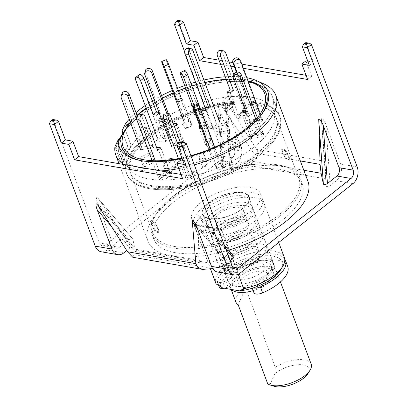 <?xml version="1.0" encoding="UTF-8"?>
<svg xmlns="http://www.w3.org/2000/svg" width="407" height="407" viewBox="0 0 407 407"><rect width="100%" height="100%" fill="white"/><g stroke="black" fill="none" stroke-linecap="round" stroke-linejoin="round"><path stroke-width="0.31" stroke-dasharray="2.04 1.53" d="M209.361 218.722A24.969 10.867 159.5 0 1 203.342 215.832A24.969 10.867 159.5 0 1 213.329 199.618A24.969 10.867 159.5 0 1 242.379 192.542A24.969 10.867 159.5 0 1 249.567 198.55A24.969 10.867 159.5 0 1 235.18 213.416A24.969 10.867 159.5 0 1 209.361 218.722M155.194 230.133L152.483 225.524L151.775 223.621C151.033 221.642 151.058 220.828 151.842 221.179L151.201 221.149C150.417 220.787 150.392 221.601 151.129 223.585L152.065 226.083L154.772 230.698L155.194 230.133A77.89 33.898 -20.5 0 0 158.043 231.904L158.786 231.812L158.501 229.253L157.789 227.35L154.696 222.95A77.89 33.898 159.5 0 1 151.842 221.179L151.201 221.149A78.495 34.163 -20.5 0 0 154.1 222.944L157.194 227.345L158.13 229.843L158.415 232.402L158.791 231.812M151.638 185.638A77.89 33.898 159.5 0 1 130.174 172.085A77.89 33.898 159.5 0 1 168.951 123.229A77.89 33.898 159.5 0 1 254.624 103.978A77.89 33.898 159.5 0 1 276.088 117.531A77.89 33.898 159.5 0 1 237.312 166.392A77.89 33.898 159.5 0 1 151.638 185.638M277.365 164.799A77.89 33.898 -20.5 0 0 191.692 184.05A77.89 33.898 -20.5 0 0 152.915 232.911A77.89 33.898 -20.5 0 0 174.379 246.464A77.89 33.898 -20.5 0 0 260.053 227.213A77.89 33.898 -20.5 0 0 298.83 178.352A77.89 33.898 -20.5 0 0 277.365 164.799M175.519 252.737A79.299 34.514 159.5 0 1 153.663 238.94A79.299 34.514 159.5 0 1 193.142 189.194A79.299 34.514 159.5 0 1 280.367 169.597A79.299 34.514 159.5 0 1 302.218 183.399A79.299 34.514 159.5 0 1 262.739 233.14A79.299 34.514 159.5 0 1 175.519 252.737M173.784 248.107A79.299 34.514 159.5 0 1 151.933 234.31A79.299 34.514 159.5 0 1 191.412 184.564A79.299 34.514 159.5 0 1 278.632 164.967A79.299 34.514 159.5 0 1 300.488 178.77A79.299 34.514 159.5 0 1 261.009 228.51A79.299 34.514 159.5 0 1 173.784 248.107M120.991 140.491L118.391 145.899A81.741 35.577 -20.5 0 0 119.261 153.887A81.741 35.577 -20.5 0 0 141.784 168.111A81.741 35.577 -20.5 0 0 231.69 147.909A81.741 35.577 -20.5 0 0 272.385 96.637A81.741 35.577 -20.5 0 0 260.75 85.582A81.741 35.577 -20.5 0 0 257.865 84.442A81.741 35.577 159.5 0 1 272.385 96.637A81.741 35.577 159.5 0 1 231.69 147.909A81.741 35.577 159.5 0 1 141.784 168.111A81.741 35.577 159.5 0 1 119.261 153.887A81.741 35.577 159.5 0 1 118.391 145.899L124.16 161.33L120.737 161.925A85.399 37.169 159.5 0 1 127.813 146.271L122.919 133.181M120.467 137.184A85.399 37.169 159.5 0 1 123.006 133.41L127.813 146.271L131.237 145.675A81.741 35.577 -20.5 0 0 124.16 161.33A81.741 35.577 159.5 0 1 131.237 145.675L125.468 130.245L126.536 128.027M114.962 146.489L120.737 161.925A85.399 37.169 -20.5 0 1 127.813 146.271L131.237 145.675L125.468 130.245A81.741 35.577 159.5 0 1 249.857 82.412A81.741 35.577 159.5 0 1 253.378 83.135A81.741 35.577 -20.5 0 0 249.857 82.412A81.741 35.577 -20.5 0 0 125.468 130.245A81.741 35.577 -20.5 0 0 122.777 134.213M257.168 101.959A81.741 35.577 -20.5 0 0 167.262 122.161A81.741 35.577 -20.5 0 0 126.567 173.433A81.741 35.577 -20.5 0 0 149.094 187.658A81.741 35.577 -20.5 0 0 239.001 167.46A81.741 35.577 -20.5 0 0 279.69 116.183A81.741 35.577 -20.5 0 0 257.168 101.959M284.34 257.509A36.599 15.929 -20.5 0 0 274.257 251.139A36.599 15.929 -20.5 0 0 234 260.185A36.599 15.929 -20.5 0 0 215.776 283.14M202.014 225.722A36.599 15.929 -20.5 0 0 242.272 216.682A36.599 15.929 -20.5 0 0 260.49 193.722A36.599 15.929 -20.5 0 0 250.407 187.352A36.599 15.929 -20.5 0 0 210.149 196.398A36.599 15.929 -20.5 0 0 191.931 219.358A36.599 15.929 -20.5 0 0 202.014 225.722M210.582 269.098L194.002 224.761A36.599 15.929 -20.5 0 0 203.744 230.352A36.599 15.929 -20.5 0 0 221.55 229.553L238.273 274.272M267.343 260.622A24.4 10.618 -20.5 0 0 240.506 266.651A24.4 10.618 -20.5 0 0 228.358 281.954A24.4 10.618 -20.5 0 0 235.083 286.202A24.4 10.618 -20.5 0 0 261.92 280.174A24.4 10.618 -20.5 0 0 274.069 264.865A24.4 10.618 -20.5 0 0 267.343 260.622M307.931 181.263A85.399 37.169 -20.5 0 0 284.396 166.402A85.399 37.169 -20.5 0 0 190.466 187.505A85.399 37.169 -20.5 0 0 147.95 241.076A85.399 37.169 -20.5 0 0 171.484 255.937A85.399 37.169 -20.5 0 0 228.561 250.147M123.825 164.499A85.399 37.169 -20.5 0 0 139.367 170.029A85.399 37.169 -20.5 0 0 160.755 170.925M178.831 168.574A85.399 37.169 -20.5 0 0 194.322 164.866M263.655 83.806A85.399 37.169 -20.5 0 0 252.279 80.494A85.399 37.169 -20.5 0 0 122.044 130.835M260.505 115.837A77.106 33.562 159.5 0 1 259.89 116.646A77.106 33.562 159.5 0 1 143.106 161.03A77.106 33.562 159.5 0 1 141.819 160.79A77.106 33.562 159.5 0 1 140.822 160.587M226.206 79.35A77.106 33.562 159.5 0 1 245.06 80.189A77.106 33.562 159.5 0 1 248.011 80.784M129.222 119.21A79.258 34.493 159.5 0 1 136.004 112.642M145.213 105.489A79.258 34.493 159.5 0 1 152.315 100.839M154.187 99.715A79.258 34.493 159.5 0 1 161.569 95.614M172.303 90.481A79.258 34.493 159.5 0 1 177.554 88.278M184.707 85.592A79.258 34.493 159.5 0 1 190.944 83.521M195.502 82.168A79.258 34.493 159.5 0 1 203.917 80.016M225.239 76.765A79.258 34.493 159.5 0 1 245.909 77.544A79.258 34.493 159.5 0 1 246.866 77.717M130.301 122.105A77.106 33.562 159.5 0 1 137.011 115.329M146.164 108.033A77.106 33.562 159.5 0 1 153.246 103.322M155.108 102.182A77.106 33.562 159.5 0 1 162.479 98.046M173.199 92.882A77.106 33.562 159.5 0 1 178.449 90.68M185.602 87.988A77.106 33.562 159.5 0 1 191.845 85.923M196.403 84.58A77.106 33.562 159.5 0 1 204.833 82.453M191.061 156.146A79.258 34.493 159.5 0 1 182.021 158.404M221.55 229.553L194.002 224.761M280.647 269.805A32.942 14.337 -20.5 0 0 250.127 258.633A32.942 14.337 -20.5 0 0 222.578 287.927M288.721 157.565L289.367 157.595C290.105 159.575 290.079 160.389 289.296 160.037L288.655 160.002C289.438 160.363 289.463 159.549 288.721 157.565L288.014 155.662L285.302 151.048A77.89 33.898 159.5 0 0 282.448 149.277L281.71 149.374L281.995 151.933L282.707 153.836L285.8 158.237A77.89 33.898 -20.5 0 1 288.655 160.002L289.642 160.195M285.302 151.048L285.724 150.483L288.431 155.098L289.367 157.595M288.014 155.662L288.431 155.098M289.642 160.19L289.296 160.037A78.495 34.163 159.5 0 0 286.396 158.242L285.8 158.237M286.396 158.242L283.303 153.836L282.707 153.836M281.995 151.933L282.366 151.343L283.303 153.836M282.366 151.343L282.082 148.784L282.824 148.687L282.448 149.277M285.724 150.483A78.495 34.163 -20.5 0 0 282.824 148.687M151.775 223.621L151.129 223.585M152.483 225.524L152.065 226.083M158.043 231.904L157.672 232.494A78.495 34.163 159.5 0 1 154.772 230.698M157.672 232.494L158.415 232.402M158.501 229.253L158.13 229.843M157.194 227.345L157.789 227.35M154.696 222.95L154.1 222.944M284.732 259.122A36.599 15.929 -20.5 0 0 259.905 254.594A36.599 15.929 -20.5 0 0 226.297 269.073A36.599 15.929 -20.5 0 0 217.084 280.372A6.1 2.656 -20.5 0 0 217.058 281.349A6.1 2.656 -20.5 0 0 222.858 281.985L225.819 281.089A6.1 2.656 -20.5 0 0 231.395 277.228A21.347 9.29 159.5 0 1 236.676 270.884A21.347 9.29 159.5 0 1 257.29 262.276A21.347 9.29 159.5 0 1 271.21 265.934A21.347 9.29 159.5 0 1 265.751 275.941A21.347 9.29 159.5 0 1 256.003 281.512A6.1 2.656 -20.5 0 0 253.22 283.099A6.1 2.656 -20.5 0 0 251.587 285.572L251.607 286.294A7.321 3.185 -20.5 0 0 251.699 286.757A7.321 3.185 -20.5 0 0 253.179 287.907M287.724 266.56A36.599 15.929 -20.5 0 0 263.863 260.292A36.599 15.929 -20.5 0 0 228.525 275.04A36.599 15.929 -20.5 0 0 219.317 286.34A6.1 2.656 -20.5 0 0 219.292 287.317M256.003 281.512L258.236 287.479A6.1 2.656 -20.5 0 0 255.454 289.067A6.1 2.656 -20.5 0 0 253.815 291.539L251.587 285.572M258.236 287.479A21.347 9.29 -20.5 0 0 267.979 281.909A21.347 9.29 -20.5 0 0 273.443 271.901A21.347 9.29 -20.5 0 0 259.524 268.244A21.347 9.29 -20.5 0 0 238.909 276.846A21.347 9.29 -20.5 0 0 233.628 283.196L231.395 277.228M224.15 288.197A6.1 2.656 -20.5 0 0 225.086 287.953L222.858 281.985M251.607 286.294L253.841 292.262A7.321 3.185 -20.5 0 0 253.927 292.725M253.841 292.262L253.815 291.539M225.819 281.089L228.047 287.057A6.1 2.656 -20.5 0 0 233.628 283.196M228.047 287.057L225.086 287.953M169.215 136.218L168.722 138.589L180.23 135.79L180.728 133.42L169.215 136.218L172.136 144.022L171.642 146.398L183.15 143.6L183.649 141.224L172.136 144.022L145.37 72.431A3.658 3.175 11.8 0 1 145.238 70.838M176.882 123.128L183.649 141.224L172.136 144.022L171.642 146.398L183.15 143.6L176.384 125.504M166.967 113.746L171.779 126.623L174.211 126.033M168.269 113.522L172.278 124.247L171.779 126.623M173.438 123.967L172.278 124.247M140.842 130.469L145.106 129.731L146.24 127.223L153.007 145.319L141.778 147.268L140.649 149.771L141.778 147.268L122.319 95.218A3.658 3.022 24.3 0 1 122.354 93.127M150.086 137.515L153.007 145.319L151.872 147.827L153.007 145.319L141.778 147.268L138.863 139.459L137.729 141.962L148.957 140.018L150.086 137.515L138.863 139.459M145.106 129.731L148.957 140.018M137.195 115.822L141.748 128.001L140.746 130.22M146.24 127.223L141.748 128.001M140.649 149.771L151.872 147.827L140.649 149.771L137.729 141.962M252.157 97.385A77.89 33.898 -20.5 0 0 166.483 116.631A77.89 33.898 -20.5 0 0 127.706 165.491A77.89 33.898 -20.5 0 0 149.171 179.044A77.89 33.898 -20.5 0 0 234.844 159.798A77.89 33.898 -20.5 0 0 273.621 110.938A77.89 33.898 -20.5 0 0 252.157 97.385M255.006 105.006A77.89 33.898 -20.5 0 0 169.337 124.257A77.89 33.898 -20.5 0 0 130.561 173.117A77.89 33.898 -20.5 0 0 152.025 186.671A77.89 33.898 -20.5 0 0 237.693 167.419A77.89 33.898 -20.5 0 0 276.47 118.559A77.89 33.898 -20.5 0 0 255.006 105.006M226.297 79.599A75.641 32.921 159.5 0 1 243.905 80.469A75.641 32.921 159.5 0 1 248.245 81.41M190.883 155.667A75.641 32.921 159.5 0 1 181.822 157.88M124.751 131.227A81.741 35.577 159.5 0 1 249.857 82.412A81.741 35.577 159.5 0 1 256.822 84.096M149.476 188.685A81.741 35.577 -20.5 0 0 239.382 168.488A81.741 35.577 -20.5 0 0 280.077 117.211A81.741 35.577 -20.5 0 0 257.555 102.991A81.741 35.577 -20.5 0 0 167.648 123.189A81.741 35.577 -20.5 0 0 126.953 174.466A81.741 35.577 -20.5 0 0 149.476 188.685A81.741 35.577 159.5 0 1 126.953 174.466A81.741 35.577 159.5 0 1 167.648 123.189A81.741 35.577 159.5 0 1 257.555 102.991A81.741 35.577 159.5 0 1 280.077 117.211A81.741 35.577 159.5 0 1 239.382 168.488A81.741 35.577 159.5 0 1 149.476 188.685M119.455 139.794A82.346 35.841 -20.5 0 0 117.816 145.996L118.391 145.899L124.16 161.33L120.737 161.925L115.924 149.064A85.399 37.169 159.5 0 1 119.088 139.632M257.865 84.442A81.741 35.577 159.5 0 1 272.385 96.637A81.741 35.577 159.5 0 1 231.69 147.909A81.741 35.577 159.5 0 1 141.784 168.111A81.741 35.577 159.5 0 1 119.261 153.887A81.741 35.577 159.5 0 1 119.897 139.998A81.741 35.577 -20.5 0 0 118.391 145.899M125.468 130.245L125.153 130.301M115.924 149.064L117.816 145.996M124.898 130.342L123.006 133.41M130.484 122.588A75.641 32.921 159.5 0 1 137.134 115.649M137.642 115.181A75.641 32.921 159.5 0 1 138.288 114.601M146.245 108.247A75.641 32.921 159.5 0 1 153.307 103.49M155.169 102.345A75.641 32.921 159.5 0 1 162.53 98.179M173.245 92.994A75.641 32.921 159.5 0 1 178.49 90.786M185.643 88.095A75.641 32.921 159.5 0 1 191.885 86.035M196.449 84.697A75.641 32.921 159.5 0 1 204.884 82.596M172.232 166.361L166.071 172.919L169.994 172.95L176.155 166.397L172.232 166.361L169.312 158.552L163.151 165.11L167.073 165.145L173.234 158.588L169.312 158.552M201.689 161.971L202.462 167.323L207.082 165.807L206.308 160.455L201.689 161.971L198.769 154.161L199.542 159.513L204.166 158.002L203.388 152.645L198.769 154.161M230.754 148.504L238.166 150.61L241.722 148.128L234.305 146.021L230.754 148.504L227.834 140.695L235.251 142.801L238.807 140.318L231.39 138.212L227.834 140.695M248.321 131.11L259.549 129.161L260.683 126.658L249.455 128.602L248.321 131.11L245.406 123.301L256.629 121.352L257.763 118.849L246.535 120.793L245.406 123.301M247.69 116.427L258.435 111.172L256.715 109.605L245.97 114.855L247.69 116.427L244.77 108.618L255.52 103.363L253.795 101.796L243.05 107.051L244.77 108.618M229.095 110.068L235.256 103.51L231.339 103.48L225.178 110.032L229.095 110.068L226.175 102.259L232.341 95.701L228.419 95.67L222.258 102.223L226.175 102.259M199.644 114.459L198.865 109.107L194.246 110.623L195.019 115.975L199.644 114.459L196.723 106.649L195.945 101.297L191.326 102.813L192.104 108.165L196.723 106.649M170.579 127.925L163.161 125.819L159.605 128.302L167.023 130.408L170.579 127.925L167.659 120.116L160.241 118.01L156.685 120.497L164.102 122.599L167.659 120.116M153.637 160.002L142.893 165.257L144.617 166.824L155.362 161.569L153.637 160.002L150.717 152.193L139.972 157.448L141.697 159.02L152.442 153.765L150.717 152.193M218.177 132.83L217.684 135.205L229.192 132.402L229.69 130.031L218.177 132.83L215.262 125.025L214.764 127.396L226.272 124.598L226.77 122.222L215.262 125.025M180.23 135.79L183.15 143.6L183.649 141.224L180.728 133.42M168.722 138.589L171.642 146.398M226.77 122.222L229.69 130.031M226.272 124.598L229.192 132.402M217.684 135.205L214.764 127.396M144.617 166.824L141.697 159.02M155.362 161.569L152.442 153.765M139.972 157.448L142.893 165.257M159.605 128.302L156.685 120.497M167.023 130.408L164.102 122.599M160.241 118.01L163.161 125.819M194.246 110.623L191.326 102.813M195.019 115.975L192.104 108.165M195.945 101.297L198.865 109.107M231.339 103.48L228.419 95.67M225.178 110.032L222.258 102.223M232.341 95.701L235.256 103.51M256.715 109.605L253.795 101.796M245.97 114.855L243.05 107.051M255.52 103.363L258.435 111.172M260.683 126.658L257.763 118.849M249.455 128.602L246.535 120.793M256.629 121.352L259.549 129.161M241.722 148.128L238.807 140.318M234.305 146.021L231.39 138.212M235.251 142.801L238.166 150.61M207.082 165.807L204.166 158.002M206.308 160.455L203.388 152.645M199.542 159.513L202.462 167.323M169.994 172.95L167.073 165.145M176.155 166.397L173.234 158.588M163.151 165.11L166.071 172.919M194.17 105.632L210.246 148.631L214.484 146.479L209.803 142.74L203.037 124.644L199.903 126.236M209.803 142.74L205.566 144.897L198.799 126.801M184.651 70.497A3.658 0.829 -117 0 0 184.905 72.639L204.909 126.139L203.037 124.644M210.246 148.631L205.566 144.897M200.671 128.291L204.909 126.139M215.873 121.769L209.04 128.307L212.78 128.52L219.612 121.988L215.873 121.769L189.102 50.178A3.658 2.345 93.3 0 0 187.266 48.484M209.04 128.307L202.274 110.211M206.013 110.424L212.78 128.52M160.913 147.878L169.76 171.545A2.442 1.307 -128.4 0 0 170.726 173.016L170.396 173.575L167.491 173.072L159.427 179.467L162.332 179.97L162.658 179.411A2.442 1.307 51.6 0 1 161.696 177.94L155.27 160.76M157.59 147.303L166.438 170.965A7.321 3.928 -128.4 0 0 167.491 173.072M170.726 173.016L172.253 173.84L164.174 180.245L162.658 179.411M170.396 173.575L172.253 173.84M164.174 180.245L162.332 179.97M166.438 170.965L158.374 177.36A7.321 3.928 -128.4 0 0 159.427 179.467M158.374 177.36L152.132 160.663M139.881 114.225A3.658 2.646 -80.1 0 1 141.672 115.909L154.365 149.862L157.687 150.437M156.761 147.96L154.365 149.862M180.245 142.175L182.845 149.13L183.979 146.627L192.826 170.289A2.442 2.015 -155.7 0 0 193.946 171.581L193.417 172.38L189.489 173.056L186.66 179.319L190.583 178.637L191.117 177.844A2.442 2.015 24.3 0 1 189.993 176.552L177.869 144.119M183.979 146.627L179.487 147.405L188.334 171.067A7.321 6.049 -155.7 0 0 189.489 173.056M193.946 171.581L195.864 171.912L193.025 178.18L191.117 177.844M193.417 172.38L195.864 171.912M193.025 178.18L190.583 178.637M188.334 171.067L185.506 177.33A7.321 6.049 -155.7 0 0 186.66 179.319M185.506 177.33L178.485 158.552M164.189 114.23A3.658 1.307 -99.8 0 1 165.664 115.959L178.358 149.908L182.845 149.13M179.487 147.405L178.358 149.908M197.771 104.075A3.658 0.376 -113.4 0 0 198.275 106.1L210.968 140.049L209.702 138.268L218.549 161.93A2.442 2.183 144.6 0 0 218.788 162.383A2.442 2.183 144.6 0 0 219.668 163.075L219.139 164.067L215.247 165.751L218.406 170.202L222.303 168.518L222.827 167.521A2.442 2.183 -35.4 0 1 221.952 166.829A2.442 2.183 -35.4 0 1 221.713 166.382L214.555 147.242M205.25 140.196L214.097 163.858A7.321 6.548 144.6 0 0 214.81 165.206A7.321 6.548 144.6 0 0 215.247 165.751M209.702 138.268L205.764 139.972M219.668 163.075L221.525 162.993L224.689 167.45L222.827 167.521M219.139 164.067L221.525 162.993M224.689 167.45L222.303 168.518M214.097 163.858L217.257 168.31A7.321 6.548 144.6 0 0 217.974 169.658A7.321 6.548 144.6 0 0 218.406 170.202M217.257 168.31L210.088 149.135M206.512 141.977L210.968 140.049M242.689 110.506L251.536 134.168A2.442 0.87 80.2 0 0 252.208 135.236L252.259 136.33L251.272 138.517L262.495 136.569L263.487 134.381L263.436 133.287A2.442 0.87 -99.8 0 1 262.764 132.224L257.316 117.648M241.555 113.014L250.402 136.676A7.321 2.615 80.2 0 0 251.272 138.517M252.259 136.33L252.788 134.992L264.031 133.043L263.436 133.287L264.031 133.043L263.487 134.381M250.402 136.676L261.63 134.727A7.321 2.615 80.2 0 0 262.495 136.569M261.63 134.727L255.871 119.327M234.518 73.687A3.658 3.022 -155.7 0 0 234.488 75.778L247.181 109.727L245.238 110.063M246.047 112.235L247.181 109.727M236.426 72.166L245.569 96.612L241.112 98.54L249.959 122.202L250.315 123.362L250.015 123.407L261.452 118.549L239.555 59.773A3.658 3.271 144.6 0 0 239.199 59.101M250.778 124.333L251.887 125.89L263.024 121.072L261.92 119.516M241.112 98.54L242.379 100.32L251.226 123.982A7.321 0.758 66.6 0 1 251.887 125.89M251.226 123.982L262.362 119.17A7.321 0.758 66.6 0 1 263.024 121.072M262.362 119.17L260.307 113.675M236.991 72.07L246.83 98.392L245.569 96.612M242.379 100.32L246.83 98.392M226.887 92.353L235.734 116.02A2.442 1.307 51.6 0 1 235.811 117.338L243.879 110.943A2.442 1.307 -128.4 0 0 243.798 109.625L222.258 52.01A3.658 2.646 99.9 0 0 220.462 50.32M236.635 118.101L239.54 118.605L247.604 112.21L244.699 111.706L243.879 110.943L235.811 117.338L236.635 118.101L234.778 117.837M230.209 92.933L239.057 116.595A7.321 3.928 51.6 0 1 239.54 118.605M242.857 111.432L244.699 111.706M239.057 116.595L247.12 110.2A7.321 3.928 51.6 0 1 247.604 112.21M247.12 110.2L233.944 74.959M182.55 100.041L191.397 123.703L188.238 119.256L166.697 61.64A3.658 0.376 66.6 0 1 166.188 59.615M186.869 127.284L187.892 127.61L191.783 125.926L188.624 121.479L184.727 123.158L183.71 122.833A2.442 2.183 144.6 0 0 183.781 121.179L186.94 125.631A2.442 2.183 -35.4 0 1 186.869 127.284L185.506 128.683L182.341 124.227L183.71 122.833M191.397 123.703A7.321 6.548 -35.4 0 1 191.783 125.926M178.093 101.969L186.94 125.631M187.892 127.61L185.506 128.683M182.341 124.227L184.727 123.158M188.238 119.256A7.321 6.548 -35.4 0 1 188.624 121.479M159.203 113.131L159.829 112.632L168.676 136.294L160.373 134.849L138.833 77.233A3.658 1.964 51.6 0 1 139.046 74.802M165.547 140.588L166.351 140.807L169.17 138.568L160.867 137.123L158.043 139.362L157.239 139.143A2.442 1.765 99.9 0 0 157.148 137.403L165.451 138.848A2.442 1.765 -80.1 0 1 165.547 140.588L164.672 142.196L156.354 140.751L157.239 139.143M168.676 136.294A7.321 5.291 -80.1 0 1 169.17 138.568M156.603 115.186L165.451 138.848M166.351 140.807L164.672 142.196M156.354 140.751L158.043 139.362M160.373 134.849A7.321 5.291 -80.1 0 1 160.867 137.123M159.829 112.632L158.959 112.48M311.187 364.148A24.4 10.618 -20.5 0 0 304.461 359.9A24.4 10.618 -20.5 0 0 275.239 367.328L274.913 373.687A20.742 9.025 159.5 0 1 303.195 364.906A20.742 9.025 159.5 0 1 308.018 373.509M274.008 386.223A20.742 9.025 159.5 0 1 270.38 383.704L267.745 383.893M253.154 290.654A24.4 10.618 -20.5 0 0 276.297 270.833A24.4 10.618 -20.5 0 0 269.576 266.59A24.4 10.618 -20.5 0 0 242.735 272.619A24.4 10.618 -20.5 0 0 230.591 287.922A24.4 10.618 -20.5 0 0 231.552 289.489M243.361 287.373A15.247 6.639 -20.5 0 0 260.134 283.603A15.247 6.639 -20.5 0 0 267.73 274.038A15.247 6.639 -20.5 0 0 263.527 271.383A15.247 6.639 -20.5 0 0 246.754 275.152A15.247 6.639 -20.5 0 0 239.158 284.717A15.247 6.639 -20.5 0 0 243.361 287.373M240.283 279.141A15.247 6.639 -20.5 0 0 257.056 275.371A15.247 6.639 -20.5 0 0 264.652 265.807A15.247 6.639 -20.5 0 0 260.449 263.156A15.247 6.639 -20.5 0 0 243.676 266.921A15.247 6.639 -20.5 0 0 236.08 276.49A15.247 6.639 -20.5 0 0 240.283 279.141M234.234 283.938A24.4 10.618 -20.5 0 0 261.075 277.91A24.4 10.618 -20.5 0 0 273.219 262.601A24.4 10.618 -20.5 0 0 266.499 258.359A24.4 10.618 -20.5 0 0 239.662 264.387A24.4 10.618 -20.5 0 0 227.513 279.69A24.4 10.618 -20.5 0 0 234.234 283.938M228.851 269.536A24.4 10.618 -20.5 0 0 255.688 263.507A24.4 10.618 -20.5 0 0 267.837 248.199A24.4 10.618 -20.5 0 0 261.111 243.956A24.4 10.618 -20.5 0 0 234.274 249.984A24.4 10.618 -20.5 0 0 222.125 265.288A24.4 10.618 -20.5 0 0 228.851 269.536M235.104 264.581A14.947 6.507 -20.5 0 0 251.541 260.887A14.947 6.507 -20.5 0 0 258.979 251.511A14.947 6.507 -20.5 0 0 254.863 248.911A14.947 6.507 -20.5 0 0 238.426 252.605A14.947 6.507 -20.5 0 0 230.983 261.976A14.947 6.507 -20.5 0 0 235.104 264.581M229.909 250.692A14.947 6.507 -20.5 0 0 246.347 246.998A14.947 6.507 -20.5 0 0 253.785 237.622A14.947 6.507 -20.5 0 0 249.669 235.022A14.947 6.507 -20.5 0 0 233.231 238.716A14.947 6.507 -20.5 0 0 225.788 248.087A14.947 6.507 -20.5 0 0 229.909 250.692M223.657 255.647A24.4 10.618 -20.5 0 0 250.493 249.618A24.4 10.618 -20.5 0 0 262.642 234.31A24.4 10.618 -20.5 0 0 255.917 230.067A24.4 10.618 -20.5 0 0 229.08 236.096A24.4 10.618 -20.5 0 0 216.936 251.399A24.4 10.618 -20.5 0 0 223.657 255.647M218.544 241.962A24.4 10.618 -20.5 0 0 245.38 235.933A24.4 10.618 -20.5 0 0 257.529 220.63A24.4 10.618 -20.5 0 0 250.804 216.382A24.4 10.618 -20.5 0 0 223.967 222.41A24.4 10.618 -20.5 0 0 211.818 237.719A24.4 10.618 -20.5 0 0 218.544 241.962M224.791 237.006A14.947 6.507 -20.5 0 0 241.229 233.313A14.947 6.507 -20.5 0 0 248.672 223.936A14.947 6.507 -20.5 0 0 244.551 221.337A14.947 6.507 -20.5 0 0 228.113 225.03A14.947 6.507 -20.5 0 0 220.675 234.407A14.947 6.507 -20.5 0 0 224.791 237.006M219.602 223.117A14.947 6.507 -20.5 0 0 236.04 219.424A14.947 6.507 -20.5 0 0 243.478 210.048A14.947 6.507 -20.5 0 0 239.362 207.448A14.947 6.507 -20.5 0 0 222.924 211.141A14.947 6.507 -20.5 0 0 215.481 220.518A14.947 6.507 -20.5 0 0 219.602 223.117M213.349 228.073A24.4 10.618 -20.5 0 0 240.186 222.044A24.4 10.618 -20.5 0 0 252.335 206.741A24.4 10.618 -20.5 0 0 245.609 202.493A24.4 10.618 -20.5 0 0 218.773 208.521A24.4 10.618 -20.5 0 0 206.624 223.83A24.4 10.618 -20.5 0 0 213.349 228.073M242.002 192.842A24.4 10.618 159.5 0 1 248.728 197.085A24.4 10.618 159.5 0 1 236.579 212.393A24.4 10.618 159.5 0 1 209.742 218.422A24.4 10.618 159.5 0 1 203.017 214.179A24.4 10.618 159.5 0 1 215.166 198.87A24.4 10.618 159.5 0 1 242.002 192.842M235.862 302.019A24.4 10.618 159.5 0 1 245.619 288.11L275.239 367.328M274.913 373.687L270.38 383.704M245.619 288.11L238.131 304.675M98.27 205.733L133.801 247.273L97.487 204.65M132.758 257.26L134.137 254.736L133.918 247.573L133.247 247.008L129.869 248.082L111.401 226.404M132.341 248.702L134.9 251.44L202.503 263.202L199.084 260.317L132.341 248.702L98.525 198.911L96.998 197.42C96.138 197.624 96.337 199.537 97.583 203.144L113.385 245.401L99.262 242.943A6.1 4.411 -80.1 0 0 102.254 245.757L116.371 248.214A6.1 4.411 -80.1 0 1 113.385 245.401M116.371 248.214A6.1 4.411 -80.1 0 0 119.343 247.349L128.836 239.825L132.209 238.751L132.87 239.23L135.185 250.107L134.9 251.44M240.038 273.163L223.428 270.273L229.543 265.425L230.153 264.041L229.599 263.777L227.991 263.945L213.044 268.467L134.137 254.736M225.768 248.972L202.243 221.357L199.293 215.796L198.331 215.054L197.787 216.183L232.132 256.502L234.101 256.654M221.744 230.067L194.195 225.275A36.599 15.929 159.5 0 1 193.854 224.501A36.599 15.929 159.5 0 1 212.072 201.541A36.599 15.929 159.5 0 1 252.33 192.496A36.599 15.929 159.5 0 1 262.413 198.865A36.599 15.929 159.5 0 1 221.744 230.067L223.667 235.21L196.118 230.418A36.599 15.929 159.5 0 1 195.777 229.645A36.599 15.929 159.5 0 1 213.996 206.685A36.599 15.929 159.5 0 1 254.253 197.639A36.599 15.929 159.5 0 1 264.336 204.009A36.599 15.929 159.5 0 1 223.667 235.21M126.745 250.559L129.869 248.082M123.753 252.925L107.143 250.035L220.075 160.49A12.2 8.817 -80.1 0 0 224.293 143.808L178.515 21.367L183.496 22.237M240.903 146.698A12.2 8.817 99.9 0 1 236.686 163.38L230.571 168.228L229.848 169.332L232.122 169.709L247.069 165.186C255.474 163.222 260.699 154.553 256.568 149.425L227.33 103.398L225.051 102.925L226.17 107.295L240.903 146.698L224.293 143.808M352.971 183.618L336.355 180.728A12.2 8.817 99.9 0 0 340.578 164.041L325.844 124.639C324.42 120.136 320.696 116.051 321.408 119.77L326.195 186.08L325.976 178.917L247.069 165.186M336.355 180.728L330.245 185.572C328.2 186.777 326.846 186.945 326.195 186.08L321.403 119.694L324.913 161.314L325.976 178.917M202.503 263.202L208.155 262.805L135.185 250.107M212.627 268.589L213.044 268.467M223.428 270.273A12.2 8.817 -80.1 0 1 217.491 272.003M97.96 198.163L132.768 239.016L98.525 198.911M232.132 256.502L208.155 262.805M232.646 267.068L223.998 265.562L230.148 260.683M224.135 166.865L248.112 160.562C253.261 158.796 255.001 156.196 253.332 152.757L219.521 102.971L224.135 166.865L222.049 166.432L222.777 165.328L218.579 107.204L234.381 149.461L220.258 147.003A6.1 4.411 -80.1 0 1 218.152 155.347L105.22 244.892A6.1 4.411 -80.1 0 1 102.254 245.757M234.381 149.461A6.1 4.411 99.9 0 1 232.27 157.804L222.777 165.328M223.998 265.562A6.1 4.411 -80.1 0 1 221.026 266.427A6.1 4.411 -80.1 0 1 218.04 263.614L202.243 221.357M107.143 250.035A12.2 8.817 -80.1 0 1 101.206 251.765M52.768 120.019C52.788 119.205 53.027 119.368 53.485 120.508L99.262 242.943M181.029 174.455L186.62 175.427L180.85 159.997M182.733 160.322L188.329 161.294L181.4 142.765L186.386 143.635M199.084 260.317L197.787 216.183M305.881 60.857L311.65 76.287L306.059 75.315M241.783 64.128L232.84 62.571M229.065 61.915L219.032 60.17M305.708 43.137C305.723 42.323 305.967 42.486 306.425 43.625L313.354 62.154L307.763 61.182M218.579 107.204L217.46 102.834L219.521 102.971M243.345 68.3L234.401 66.743M230.627 66.087L220.594 64.342M220.258 147.003L184.717 51.938M184.295 164.494L188.329 161.294M309.32 65.354L313.354 62.154M194.195 225.275L196.118 230.418M307.616 79.487L311.65 76.287M182.59 178.622L186.62 175.427M177.793 20.879C177.813 20.065 178.052 20.228 178.515 21.367L174.481 24.568M180.677 142.277C180.698 141.463 180.937 141.626 181.4 142.765L177.366 145.965M210.902 221.53A24.4 10.618 159.5 0 1 204.182 217.287A24.4 10.618 159.5 0 1 216.326 201.979A24.4 10.618 159.5 0 1 243.162 195.95A24.4 10.618 159.5 0 1 249.888 200.198A24.4 10.618 159.5 0 1 237.739 215.501A24.4 10.618 159.5 0 1 210.902 221.53M217.084 280.372L219.317 286.34M145.37 72.431L144.872 74.802M121.189 97.726L122.319 95.218M180.672 74.796L184.905 72.639M192.842 50.392L189.102 50.178M141.672 115.909L144.994 116.488M161.696 177.94L169.76 171.545M165.664 115.959L170.151 115.181M189.993 176.552L192.826 170.289M193.818 108.023L198.275 106.1M221.713 166.382L218.549 161.93M233.353 78.281L234.488 75.778M262.764 132.224L251.536 134.168M239.555 59.773L240.822 61.554M261.096 117.389L249.959 122.202M222.258 52.01L225.58 52.589M243.798 109.625L235.734 116.02M162.24 63.568L166.697 61.64M135.607 79.792L138.833 77.233M97.583 203.144L128.836 239.825M196.785 226.979L229.543 265.425M236.686 163.38L220.075 160.49M227.991 263.945L197.008 227.579M303.815 170.253L248.112 160.562M232.27 157.804L218.152 155.347M119.343 247.349L105.22 244.892M232.163 266.071L218.04 263.614M49.456 123.703L53.485 120.508L58.471 121.372M232.122 169.709L227.33 103.398M226.17 107.295L230.571 168.228M324.913 161.314L256.568 149.425M302.396 46.825L306.425 43.625L311.411 44.495M357.188 166.931L340.578 164.041M300.335 160.938L253.332 152.757M330.245 185.572L325.844 124.639M203.342 215.832L204.182 217.287L228.358 281.954M152.915 232.911L130.174 172.085M151.933 234.31L153.663 238.94M126.567 173.433L119.261 153.887M278.724 242.491L260.49 193.722M255.331 83.176L260.75 85.582M259.89 116.646L261.152 115.018M141.819 160.79L139.794 160.389M147.95 241.076L119.007 163.66M300.488 178.77L302.218 183.399M279.69 116.183L272.385 96.637M210.531 269.108L191.931 219.358M249.567 198.55L249.888 200.198L274.069 264.865M298.83 178.352L276.088 117.531M282.082 148.779L281.705 149.369M271.21 265.934L273.443 271.901M217.058 281.349L218.64 285.587M251.699 286.757L252.238 288.207M228.586 253.271L226.775 252.716L228.485 255.291L228.882 258.353C228.169 257.855 230.861 255.51 236.96 251.323L242.806 248.733C248.418 246.886 252.94 246.255 256.379 246.846L258.186 247.395L256.491 244.851L256.079 241.758C256.43 242.389 254.248 244.439 249.547 247.904L241.982 251.44C237.332 253.139 232.865 253.749 228.586 253.271M230.367 267.47L225.921 266L223.112 263.98L221.189 261.67L219.627 258.603L218.793 255.265L218.732 252.269L219.505 248.936L221.739 245.08L229.955 238.334L236.325 235.292L243.305 233.18L254.594 232.646C258.109 233.038 261.157 234.956 263.746 238.405L265.318 241.463L266.163 244.8C266.875 247.69 265.903 251.094 263.243 255.006C258.486 260.485 253.49 262.83 248.763 264.774C241.931 267.389 235.801 268.289 230.367 267.47M218.391 226.007L216.58 225.453L218.289 228.027L218.691 231.09L219.983 229.141C223.433 225.376 229.38 222.497 232.611 221.469C238.222 219.622 242.745 218.991 246.184 219.582L247.995 220.136L246.296 217.587L245.884 214.499C246.235 215.125 244.058 217.175 239.352 220.64L231.792 224.176C227.142 225.875 222.675 226.485 218.391 226.007M220.172 240.206L215.73 238.736L212.922 236.716L210.999 234.407L209.432 231.339L208.603 228.001L208.537 225.01L209.31 221.673L211.548 217.816L219.765 211.07L226.134 208.028L233.114 205.917L244.404 205.382C247.914 205.774 250.966 207.692 253.551 211.141L255.123 214.199L255.967 217.536C256.685 220.426 255.708 223.83 253.047 227.742C248.29 233.221 243.3 235.567 238.568 237.51C231.741 240.125 225.605 241.025 220.172 240.206M130.561 173.117L127.706 165.491M276.47 118.559L273.621 110.938M217.974 169.658L214.81 165.206M221.952 166.829L218.788 162.383M263.736 133.379L252.508 135.322M261.421 118.742L250.28 123.56M280.459 281.954L276.297 270.833M267.73 274.038L264.652 265.807M273.219 262.601L267.837 248.199M258.979 251.511L253.785 237.622M262.642 234.31L257.529 220.63M248.672 223.936L243.478 210.048M252.335 206.741L248.728 197.085M206.624 223.83L203.017 214.179M220.675 234.407L215.481 220.518M216.936 251.399L211.818 237.719M230.983 261.976L225.788 248.087M227.513 279.69L222.125 265.288M239.158 284.717L236.08 276.49M231.145 289.418L230.591 287.922M193.839 221.418L230.153 264.041M262.413 198.865L264.336 204.009M221.026 266.427L235.149 268.885M193.854 224.501L195.777 229.645M217.46 102.834L222.049 166.432M225.051 102.925L229.848 169.332M199.293 215.796L224.369 245.228"/><path stroke-width="0.61" d="M238.273 274.272L243.671 288.711A36.599 15.929 -20.5 0 0 282.763 266.315A36.599 15.929 -20.5 0 0 284.34 257.509L278.724 242.491M228.561 250.147A85.399 37.169 -20.5 0 0 307.931 181.263L275.814 95.355A85.399 37.169 -20.5 0 0 263.655 83.806L256.471 80.611A79.258 34.493 159.5 0 1 261.152 115.018A79.258 34.493 159.5 0 1 191.061 156.146M160.755 170.925A85.399 37.169 -20.5 0 0 178.831 168.574M194.322 164.866A85.399 37.169 -20.5 0 0 275.814 95.355M140.822 160.587A77.106 33.562 159.5 0 1 120.991 140.491L118.406 139.321A79.258 34.493 159.5 0 0 139.794 160.389A79.258 34.493 159.5 0 0 141.117 160.638A79.258 34.493 159.5 0 0 182.021 158.404M257.865 84.442A81.741 35.577 -20.5 0 0 253.378 83.135A81.741 35.577 159.5 0 1 257.865 84.442A81.741 35.577 159.5 0 0 256.822 84.096L250.346 82.026A75.641 32.921 159.5 0 1 257.784 117.074A75.641 32.921 159.5 0 1 190.883 155.667M248.011 80.784A77.106 33.562 159.5 0 1 255.331 83.176A77.106 33.562 159.5 0 1 260.505 115.837M126.536 128.027L128.073 124.837L125.488 123.667A79.258 34.493 159.5 0 1 129.222 119.21M136.004 112.642A79.258 34.493 159.5 0 1 145.213 105.489M152.315 100.839A79.258 34.493 159.5 0 1 154.187 99.715M161.569 95.614A79.258 34.493 159.5 0 1 172.303 90.481M177.554 88.278A79.258 34.493 159.5 0 1 184.707 85.592M190.944 83.521A79.258 34.493 159.5 0 1 195.502 82.168M203.917 80.016A79.258 34.493 159.5 0 1 225.239 76.765M128.073 124.837A77.106 33.562 159.5 0 1 130.301 122.105M137.011 115.329A77.106 33.562 159.5 0 1 146.164 108.033M153.246 103.322A77.106 33.562 159.5 0 1 155.108 102.182M162.479 98.046A77.106 33.562 159.5 0 1 173.199 92.882M178.449 90.68A77.106 33.562 159.5 0 1 185.602 87.988M191.845 85.923A77.106 33.562 159.5 0 1 196.403 84.58M204.833 82.453A77.106 33.562 159.5 0 1 226.206 79.35M246.866 77.717A79.258 34.493 159.5 0 1 256.471 80.611M125.488 123.667L122.044 130.835L122.919 133.181M119.007 163.66L115.832 155.169A85.399 37.169 -20.5 0 1 114.962 146.489L118.406 139.321M115.832 155.169A85.399 37.169 -20.5 0 0 123.825 164.499M210.531 269.108L215.776 283.14A36.599 15.929 -20.5 0 0 216.122 283.918L210.582 269.098M216.122 283.918L222.578 287.927L239.52 290.873L243.671 288.711M239.52 290.873A32.942 14.337 -20.5 0 0 280.647 269.805L282.763 266.315M253.179 287.907A7.321 3.185 -20.5 0 0 260.388 286.889A36.599 15.929 -20.5 0 0 276.129 277.747A36.599 15.929 -20.5 0 0 285.495 260.592A36.599 15.929 -20.5 0 0 284.732 259.122M252.238 288.207L253.927 292.725A7.321 3.185 -20.5 0 0 262.622 292.857A36.599 15.929 -20.5 0 0 278.363 283.715A36.599 15.929 -20.5 0 0 287.724 266.56L285.495 260.592M218.64 285.587L219.292 287.317A6.1 2.656 -20.5 0 0 224.15 288.197M171.642 146.398L144.872 74.802A3.658 3.175 11.8 0 1 144.744 73.214A3.658 3.175 11.8 0 1 147.171 70.874A3.658 3.175 11.8 0 1 151.78 73.123L166.967 113.746M144.744 73.214L145.238 70.838A3.658 3.175 11.8 0 1 147.67 68.503A3.658 3.175 11.8 0 1 152.274 70.752L168.269 113.522M174.211 126.033L176.384 125.504L176.882 123.128L173.438 123.967M140.649 149.771L121.189 97.726A3.658 3.022 24.3 0 1 121.22 95.635A3.658 3.022 24.3 0 1 123.402 94.053A3.658 3.022 24.3 0 1 127.925 96.556L140.842 130.469M121.22 95.635L122.354 93.127A3.658 3.022 24.3 0 1 124.537 91.55A3.658 3.022 24.3 0 1 129.055 94.053L137.195 115.822M140.746 130.22L140.619 130.51M248.245 81.41A75.641 32.921 159.5 0 1 250.346 82.026M181.822 157.88A75.641 32.921 159.5 0 1 143.895 159.768A75.641 32.921 159.5 0 1 126.307 128.398A75.641 32.921 159.5 0 1 130.484 122.588M126.307 128.398L122.777 134.213A81.741 35.577 -20.5 0 0 119.897 139.998A81.741 35.577 159.5 0 1 124.751 131.227M125.153 130.301L124.898 130.342A82.346 35.841 -20.5 0 0 122.232 134.279A82.346 35.841 -20.5 0 0 119.455 139.794M119.088 139.632A85.399 37.169 159.5 0 1 120.467 137.184L122.232 134.279M137.134 115.649A75.641 32.921 159.5 0 1 137.642 115.181M138.288 114.601A75.641 32.921 159.5 0 1 146.245 108.247M153.307 103.49A75.641 32.921 159.5 0 1 155.169 102.345M162.53 98.179A75.641 32.921 159.5 0 1 173.245 92.994M178.49 90.786A75.641 32.921 159.5 0 1 185.643 88.095M191.885 86.035A75.641 32.921 159.5 0 1 196.449 84.697M204.884 82.596A75.641 32.921 159.5 0 1 226.297 79.599M214.484 146.479L187.713 74.883A3.658 0.829 -117 0 0 185.154 70.676A3.658 0.829 -117 0 0 184.651 70.497L180.413 72.655A3.658 0.829 -117 0 0 180.672 74.796L200.671 128.291L198.799 126.801L199.903 126.236M194.17 105.632L183.481 77.035A3.658 0.829 -117 0 0 180.922 72.828A3.658 0.829 -117 0 0 180.413 72.655M219.612 121.988L192.842 50.392A3.658 2.345 93.3 0 0 191.005 48.698L187.266 48.484A3.658 2.345 93.3 0 0 185.902 49.049A3.658 2.345 93.3 0 0 185.007 54.095L205.006 107.596L202.274 110.211L206.013 110.424L208.745 107.809L205.006 107.596M191.005 48.698A3.658 2.345 93.3 0 0 189.642 49.267A3.658 2.345 93.3 0 0 188.746 54.314L208.745 107.809M155.27 160.76L140.156 120.324A3.658 2.646 -80.1 0 1 141.417 115.318A3.658 2.646 -80.1 0 1 143.203 114.799A3.658 2.646 -80.1 0 1 144.994 116.488L157.687 150.437L160.913 147.878L157.59 147.303L156.761 147.96M152.132 160.663L136.833 119.744A3.658 2.646 -80.1 0 1 138.095 114.743A3.658 2.646 -80.1 0 1 139.881 114.225L143.203 114.799M177.869 144.119L168.452 118.936A3.658 1.307 -99.8 0 1 168.152 113.97A3.658 1.307 -99.8 0 1 168.676 113.451A3.658 1.307 -99.8 0 1 170.151 115.181L180.245 142.175M178.485 158.552L163.965 119.714A3.658 1.307 -99.8 0 1 163.66 114.749A3.658 1.307 -99.8 0 1 164.189 114.23L168.676 113.451M214.555 147.242L200.173 108.766A3.658 0.376 -113.4 0 0 198.067 104.345A3.658 0.376 -113.4 0 0 197.771 104.075L193.315 105.998A3.658 0.376 -113.4 0 0 193.818 108.023L206.512 141.977L205.25 140.196L205.764 139.972M210.088 149.135L195.716 110.694A3.658 0.376 -113.4 0 0 193.615 106.273A3.658 0.376 -113.4 0 0 193.315 105.998M257.316 117.648L241.224 74.608A3.658 3.022 -155.7 0 0 236.701 72.105A3.658 3.022 -155.7 0 0 234.518 73.687L233.389 76.19A3.658 3.022 -155.7 0 0 233.353 78.281L246.047 112.235L241.555 113.014L242.689 110.506L245.238 110.063M255.871 119.327L240.089 77.116A3.658 3.022 -155.7 0 0 235.567 74.613A3.658 3.022 -155.7 0 0 233.389 76.19M260.307 113.675L240.822 61.554A3.658 3.271 144.6 0 0 240.466 60.877L239.199 59.101A3.658 3.271 144.6 0 0 235.063 58.13A3.658 3.271 144.6 0 0 232.875 62.663L236.426 72.166M240.466 60.877A3.658 3.271 144.6 0 0 236.325 59.91A3.658 3.271 144.6 0 0 234.137 64.443L236.991 72.07M233.944 74.959L225.58 52.589A3.658 2.646 99.9 0 0 223.789 50.9L220.462 50.32A3.658 2.646 99.9 0 0 218.681 50.839A3.658 2.646 99.9 0 0 217.419 55.845L230.113 89.799L226.887 92.353L230.209 92.933L233.435 90.374L230.113 89.799M223.789 50.9A3.658 2.646 99.9 0 0 222.003 51.419A3.658 2.646 99.9 0 0 220.742 56.425L233.435 90.374M183.781 121.179L162.24 63.568A3.658 0.376 66.6 0 1 161.737 61.543A3.658 0.376 66.6 0 1 162.032 61.813A3.658 0.376 66.6 0 1 164.138 66.234L176.831 100.188L178.093 101.969L182.55 100.041L181.283 98.26L176.831 100.188M161.737 61.543L166.188 59.615A3.658 0.376 66.6 0 1 166.488 59.89A3.658 0.376 66.6 0 1 168.59 64.311L181.283 98.26M157.148 137.403L135.607 79.792A3.658 1.964 51.6 0 1 135.821 77.355A3.658 1.964 51.6 0 1 136.94 77.137A3.658 1.964 51.6 0 1 140.588 80.657L153.281 114.611L156.603 115.186L159.203 113.131M135.821 77.355L139.046 74.802A3.658 1.964 51.6 0 1 140.171 74.583A3.658 1.964 51.6 0 1 143.813 78.098L156.507 112.052L153.281 114.611M158.959 112.48L156.507 112.052M310.139 370.019L308.018 373.509A20.742 9.025 159.5 0 1 275.773 386.65A20.742 9.025 159.5 0 1 274.008 386.223L270.126 384.981A24.4 10.618 -20.5 0 0 272.202 385.48A24.4 10.618 -20.5 0 0 310.139 370.019A24.4 10.618 -20.5 0 0 311.187 364.148L280.459 281.954M231.145 289.418L235.862 302.019A24.4 10.618 159.5 0 0 238.131 304.675L267.745 383.893A24.4 10.618 -20.5 0 0 270.126 384.981M231.552 289.489A24.4 10.618 -20.5 0 0 237.312 292.17A24.4 10.618 -20.5 0 0 253.154 290.654M126.745 250.559L123.753 252.925A12.2 8.817 -80.1 0 1 117.816 254.66A12.2 8.817 -80.1 0 1 111.844 249.033L97.11 209.63C95.864 206.023 95.665 204.111 96.525 203.907L98.27 205.733L127.508 251.76L132.758 257.26L202.554 269.403L212.627 268.589M202.554 269.403L197.665 267.251L195.853 263.655L192.348 222.105L192.872 220.67L193.839 221.418L196.785 226.979L211.518 266.382A12.2 8.817 -80.1 0 0 217.491 272.003L234.101 274.893A12.2 8.817 99.9 0 0 240.038 273.163L352.971 183.618A12.2 8.817 99.9 0 0 357.188 166.931L311.411 44.495L309.6 43.264L305.708 43.137L305.845 42.608L309.6 43.264M234.101 274.893A12.2 8.817 99.9 0 1 228.129 269.271L182.351 146.83L181.532 143.208L182.341 142.567L180.677 142.277L180.82 141.748L184.575 142.404L182.341 142.567M61.365 143.101L65.4 139.901L58.471 121.372L54.436 124.573L61.365 143.101L68.839 144.404L74.608 159.834L182.59 178.622L176.821 163.192L184.295 164.494L177.366 145.965L178.291 143.722L179.874 142.918L181.532 143.208M58.471 121.372L56.659 120.141L52.768 120.019L50.382 121.464L49.456 123.703L95.233 246.143A12.2 8.817 -80.1 0 0 101.206 251.765L117.816 254.66M224.369 245.228L234.101 256.654L233.491 258.033L225.768 248.972M230.148 260.683L233.491 258.033M311.411 44.495L307.377 47.69L353.154 170.131A6.1 4.411 99.9 0 1 351.048 178.475L238.115 268.02L232.646 267.068M351.048 178.475L336.925 176.017L327.432 183.542C325.493 184.712 324.15 184.91 323.392 184.137L321.082 173.26L303.815 170.253M184.575 142.404L186.386 143.635L232.163 266.071A6.1 4.411 99.9 0 0 235.149 268.885A6.1 4.411 99.9 0 0 238.115 268.02M65.4 139.901L72.873 141.204L78.643 156.634L181.029 174.455M176.821 163.192L180.85 159.997L182.733 160.322M219.032 60.17L203.668 57.499L197.899 42.063L190.425 40.761L183.496 22.237L181.69 21.001L177.793 20.879L177.935 20.35L181.69 21.001M306.059 75.315L241.783 64.128M232.84 62.571L229.065 61.915M307.763 61.182L305.881 60.857L301.846 64.052L307.616 79.487L243.345 68.3M323.392 184.137L318.778 120.243L320.08 164.377L321.082 173.26M318.778 120.243C318.289 116.962 321.856 121.103 323.234 125.417L339.036 167.674A6.1 4.411 99.9 0 1 336.925 176.017M305.708 43.137L303.322 44.582L302.396 46.825L309.32 65.354L301.846 64.052M234.401 66.743L230.627 66.087M220.594 64.342L199.639 60.694L193.869 45.263L186.391 43.961L179.467 25.432L178.648 21.805L179.456 21.169M184.717 51.938L174.481 24.568L175.407 22.324L177.879 20.365M68.839 144.404L72.873 141.204M193.869 45.263L197.899 42.063M186.391 43.961L190.425 40.761M199.639 60.694L203.668 57.499M74.608 159.834L78.643 156.634M52.768 120.019L52.905 119.49L56.659 120.141M49.456 123.703L54.436 124.573L53.622 120.945L54.426 120.309M177.793 20.879L175.407 22.324M302.396 46.825L307.377 47.69L306.563 44.068L307.366 43.427M260.388 286.889L262.622 292.857M152.274 70.752L151.78 73.123M129.055 94.053L127.925 96.556M183.481 77.035L187.713 74.883M188.746 54.314L185.007 54.095M140.156 120.324L136.833 119.744M168.452 118.936L163.965 119.714M200.173 108.766L195.716 110.694M241.224 74.608L240.089 77.116M234.137 64.443L232.875 62.663M220.742 56.425L217.419 55.845M168.59 64.311L164.138 66.234M143.813 78.098L140.588 80.657M111.401 226.404L97.11 209.63M195.853 263.655L127.508 251.76M228.129 269.271L211.518 266.382M186.386 143.635L182.351 146.83L177.366 145.965M111.844 249.033L95.233 246.143M197.008 227.579L192.348 222.105M320.08 164.377L300.335 160.938M353.154 170.131L339.036 167.674M183.496 22.237L179.467 25.432L174.481 24.568M304.899 43.778L306.563 44.068M180.677 142.277L179.874 142.918M176.984 21.52L178.648 21.805M51.959 120.655L53.622 120.945M323.234 125.417L327.432 183.542M52.849 119.505L50.382 121.464M180.764 141.763L178.291 143.722M305.789 42.623L303.322 44.582"/></g></svg>
